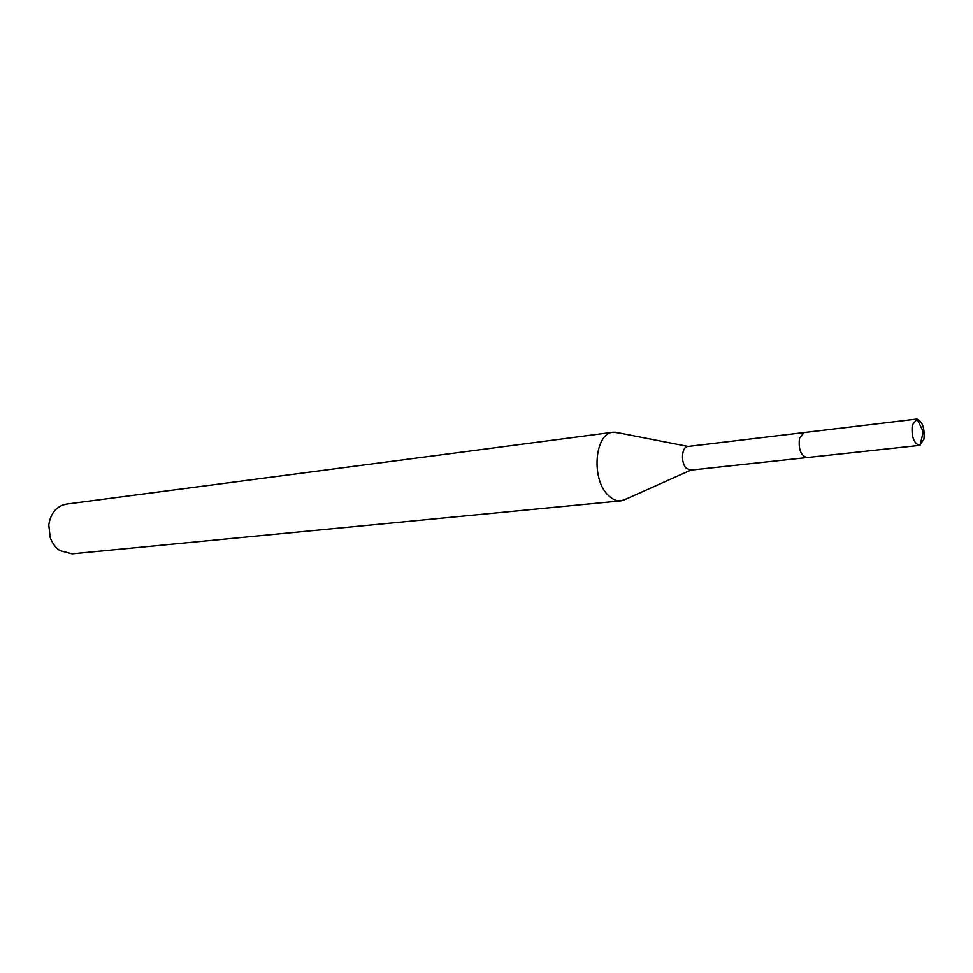 <?xml version="1.0" encoding="UTF-8"?>
<svg xmlns="http://www.w3.org/2000/svg" width="973" height="973" viewBox="0 0 973 973"><rect width="100%" height="100%" fill="white"/><g stroke="black" fill="none" stroke-linecap="round" stroke-linejoin="round"><path stroke-width="1.46" d="M688.203 446.461L687.826 446.485C681.574 446.668 680.504 462.99 686.427 468.39L690.903 470.093M619.886 433.094L613.306 432.207C594.284 432.949 590.818 480.577 608.916 495.902C612.856 499.55 616.918 501.192 621.127 500.84L627.342 498.492M613.306 432.207L66.359 504.099C56.47 506.13 50.62 513.099 48.784 525.006L50.207 537.449C52.189 543.141 55.412 547.544 59.876 550.621L72.026 553.868L621.127 500.84M923.912 439.322C924.909 428.521 922.635 421.759 917.101 419.059L912.26 425.055C911.312 436.536 913.744 443.323 919.558 445.391L923.912 439.322M916.566 419.071L804.051 432.547L799.478 438.3C798.346 449.246 800.828 455.668 806.909 457.578L919.558 445.391M803.771 432.596L687.826 446.485M688.142 446.449L614.79 432.109M690.842 470.117L622.598 500.609M806.617 457.602L690.526 470.154M920.093 445.281L923.243 431.647L917.101 419.059"/></g></svg>

